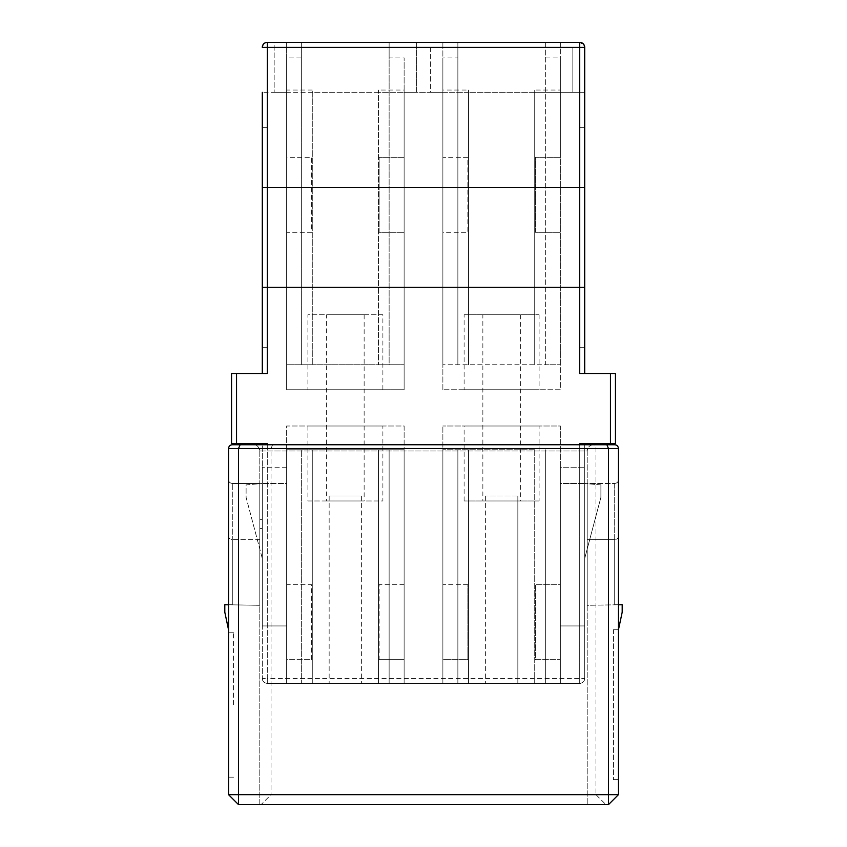 <?xml version="1.0" encoding="UTF-8"?>
<svg xmlns="http://www.w3.org/2000/svg" width="847" height="847" viewBox="0 0 847 847"><rect width="100%" height="100%" fill="white"/><g stroke="black" fill="none" stroke-linecap="round" stroke-linejoin="round"><path stroke-width="0.64" stroke-dasharray="4.24 3.18" d="M259.796 450.996L259.796 804.65L587.204 804.65L259.796 804.65L259.796 450.996L587.204 450.996L587.204 804.65L587.204 450.996C587.797 447.015 589.872 444.929 593.451 444.749L253.549 444.749C257.139 444.94 259.214 447.025 259.796 450.996C259.214 447.025 257.139 444.94 253.549 444.749L593.451 444.749C589.872 444.929 587.797 447.015 587.204 450.996L259.796 450.996M259.796 528.592L259.796 519.719L259.796 528.592L262.295 528.592L262.295 519.719L262.295 528.592L259.796 528.592M228.552 604.769L232.3 604.705L232.3 483.489L259.796 483.489L232.3 483.489C229.908 483.129 228.658 481.879 228.552 479.73L228.552 604.705L232.3 604.705L228.552 604.769L259.796 605.309L259.796 483.489L259.796 605.309L224.804 604.705L224.804 612.201L228.552 629.84L228.552 604.769L228.552 629.84M233.55 704.672L233.55 632.19L233.55 704.672M228.552 704.672L228.552 632.19L228.552 704.672M613.45 629.692L613.45 779.653L613.45 629.692L618.448 629.84L622.196 612.201L622.196 604.705L618.448 604.769L618.448 779.653L618.448 629.692L613.45 629.692M618.448 604.769L618.448 535.971C618.321 538.131 617.071 539.38 614.7 539.719L614.7 483.489C617.071 483.139 618.321 481.89 618.448 479.73L618.448 535.971C618.321 538.131 617.071 539.38 614.7 539.719L587.204 539.719L587.204 605.309L618.448 604.769L614.7 604.705L618.448 604.705L614.7 604.705L618.448 604.705L618.448 479.73C618.321 481.89 617.071 483.139 614.7 483.489L587.204 483.489L587.204 539.719L614.7 539.719L614.7 604.705L614.7 483.489L587.204 483.489L587.204 605.309L618.448 604.769L618.448 629.84M613.45 779.653L618.448 779.653L613.45 779.653M614.7 444.749C616.944 444.95 618.194 446.2 618.448 448.497L618.448 794.655L608.453 804.65L605.954 804.65L595.96 794.655L271.04 794.655L261.045 804.65L238.547 804.65L228.552 794.655L228.552 448.497C228.806 446.2 230.056 444.95 232.3 444.749M231.549 443.5L267.292 443.5L262.295 443.5L262.295 678.436L262.295 444.749L594.403 444.749L595.96 448.497L595.96 794.655M272.596 444.749L271.04 448.497L271.04 794.655M259.796 539.719L232.3 539.719C229.908 539.359 228.658 538.11 228.552 535.971L228.552 479.73C228.658 481.879 229.908 483.129 232.3 483.489L232.3 539.719C229.908 539.359 228.658 538.11 228.552 535.971L228.552 604.705L232.3 604.705L232.3 539.719L259.796 539.719M261.045 804.65L605.954 804.65M259.796 519.719L262.295 519.719L259.796 519.719M262.295 558.469L262.295 467.237L262.295 625.944L262.295 558.469L246.106 497.401L246.106 484.897L262.295 483.489L246.106 484.897L246.106 497.401L262.295 558.469M464.114 314.777L539.094 314.777L464.114 314.777L464.114 389.758L539.094 389.758L464.114 389.758M482.864 314.777L520.354 314.777L482.864 314.777L482.864 500.979L520.354 500.979L482.864 500.979M539.094 314.777L539.094 389.758M430.371 47.347L430.371 92.334L442.875 92.334L430.371 92.334L430.371 47.347L572.837 47.347L572.837 92.334L560.343 92.334L572.837 92.334L572.837 47.347M560.343 42.35L560.343 389.758L442.875 389.758L560.343 389.758L560.343 42.35L572.837 42.35L545.341 42.35L545.341 57.956L560.343 57.956L560.343 90.036L534.722 90.036L534.722 92.334L584.705 92.334L584.705 47.347L583.181 43.748M442.875 389.758L442.875 42.35L442.875 389.758M520.354 314.777L520.354 500.979M539.094 500.979L464.114 500.979L539.094 500.979L539.094 425.999L464.114 425.999L539.094 425.999M545.341 57.956L545.341 364.761L560.343 364.761L442.875 364.761L545.341 364.761L545.341 42.35M457.867 364.761L457.867 42.35L457.867 364.761M267.292 287.281L267.292 347.27L262.295 347.27L262.295 287.281L579.708 287.281L579.708 347.27L584.705 347.27L584.705 287.281L584.705 347.27L579.708 347.27L579.708 127.325L584.705 127.325L584.705 187.314L584.705 127.325L579.708 127.325L579.708 187.314L584.705 187.314M262.295 47.347L263.788 43.79M265.439 42.71L301.659 42.35L274.163 42.35L274.163 92.334L274.163 42.35L416.629 42.35L389.133 42.35L389.133 57.956L404.125 57.956L404.125 90.036L378.514 90.036L378.514 92.334L468.486 92.334L468.486 90.036L442.875 90.036L442.875 157.32L467.862 157.32L467.862 232.3L442.875 232.3L442.875 157.32L467.862 157.32L467.862 232.3L442.875 232.3L442.875 364.761L442.875 57.956L457.867 57.956M579.708 187.314L262.295 187.314L262.295 127.325L262.295 187.314M262.295 287.281L262.295 347.27L267.292 347.27L267.292 127.325L262.295 127.325L267.292 127.325L267.292 187.314M579.708 287.281L584.705 287.281M286.657 92.334L274.163 92.334L286.657 92.334L286.657 42.35L286.657 389.758L286.657 92.334M416.629 42.35L416.629 92.334L404.125 92.334L416.629 92.334L416.629 42.35L389.133 42.35L389.133 364.761L404.125 364.761L286.657 364.761L301.659 364.761L301.659 42.35L301.659 364.761L389.133 364.761L389.133 57.956M430.371 42.35L457.867 42.35M404.125 92.334L404.125 389.758L286.657 389.758L404.125 389.758L404.125 92.334M600.894 484.897L584.705 483.489L600.894 484.897L600.894 497.401L600.894 484.897M464.114 500.979L464.114 425.999M584.705 558.469L600.894 497.401L584.705 558.469L584.705 625.944L584.705 558.469M404.125 90.036L404.125 157.32L379.138 157.32L379.138 232.3L404.125 232.3L379.138 232.3L379.138 157.32L404.125 157.32L404.125 364.761L404.125 57.956M584.705 373.516L579.708 373.516L584.705 373.516L584.705 92.334L262.295 92.334L312.278 92.334L312.278 90.036L312.278 364.761L312.278 92.334L378.514 92.334L378.514 364.761L378.514 90.036M312.278 90.036L286.657 90.036L286.657 157.32L311.654 157.32L311.654 232.3L286.657 232.3L286.657 157.32L311.654 157.32L311.654 232.3L286.657 232.3L286.657 364.761L286.657 57.956L301.659 57.956M560.343 90.036L560.343 157.32L535.346 157.32L535.346 232.3L560.343 232.3L535.346 232.3L535.346 157.32L560.343 157.32L560.343 364.761L560.343 57.956M468.486 90.036L468.486 364.761L468.486 92.334L534.722 92.334L534.722 364.761L534.722 90.036M442.875 57.956L442.875 90.036M286.657 57.956L286.657 90.036M262.295 92.334L262.295 373.516L267.292 373.516L262.295 373.516M584.705 678.436L584.705 444.749L584.705 678.436A4.997 4.997 0 0 1 579.708 683.434C582.895 682.968 584.557 681.295 584.705 678.436L579.708 678.436L579.708 444.749M267.292 444.749L267.292 678.436L579.708 678.436L579.708 683.434L267.292 683.434A4.997 4.997 0 0 1 262.295 678.436C262.443 681.295 264.105 682.968 267.292 683.434L579.708 683.434L579.708 443.5L615.451 443.5M534.722 449.746L442.875 449.746L534.722 449.746L534.722 683.434L560.343 683.434L442.875 683.434L534.722 683.434L534.722 449.746M560.343 625.944L584.705 625.944L584.705 467.237L584.705 625.944L560.343 625.944L560.343 483.489L584.705 483.489L560.343 483.489L560.343 625.944L584.705 625.944L560.343 625.944L560.343 467.237L584.705 467.237L560.343 467.237L560.343 425.999L442.875 425.999L560.343 425.999L560.343 683.434L560.343 584.705L535.346 584.705L535.346 659.686L560.343 659.686L535.346 659.686L535.346 584.705L560.343 584.705L560.343 449.746L560.343 625.944M517.845 495.982L485.363 495.982L517.845 495.982L517.845 683.434L517.845 495.982M379.138 659.686L404.125 659.686L404.125 683.434L286.657 683.434L404.125 683.434L404.125 449.746L404.125 584.705L379.138 584.705L379.138 659.686L404.125 659.686L404.125 584.705L379.138 584.705L379.138 659.686M467.862 584.705L442.875 584.705L442.875 659.686L467.862 659.686L467.862 584.705L442.875 584.705L442.875 449.746L442.875 683.434L457.867 683.434L442.875 683.434L442.875 425.999L442.875 683.434L442.875 659.686L467.862 659.686L467.862 584.705M311.654 659.686L311.654 584.705L286.657 584.705L286.657 659.686L311.654 659.686L311.654 584.705L286.657 584.705L286.657 449.746L286.657 683.434L301.659 683.434L286.657 683.434L286.657 659.686L311.654 659.686M267.292 92.334L267.292 373.516L231.549 373.516M615.451 373.516L579.708 373.516L579.708 92.334M307.906 389.758L382.886 389.758L307.906 389.758L307.906 314.777L382.886 314.777L382.886 389.758M262.295 443.5L267.292 443.5L267.292 683.434L267.292 678.436L262.295 678.436M485.363 495.982L485.363 683.434L485.363 495.982M457.867 449.746L457.867 683.434L457.867 449.746M468.486 449.746L468.486 683.434L468.486 449.746M545.341 449.746L545.341 683.434L545.341 449.746M301.659 449.746L286.657 449.746L312.278 449.746L312.278 683.434L312.278 449.746L378.514 449.746L378.514 683.434L378.514 449.746L404.125 449.746L389.133 449.746L389.133 683.434L389.133 449.746L301.659 449.746L301.659 683.434L301.659 449.746M329.155 495.982L329.155 683.434L329.155 495.982L361.637 495.982L329.155 495.982M361.637 495.982L361.637 683.434L361.637 495.982M382.886 314.777L307.906 314.777M286.657 625.944L262.295 625.944L286.657 625.944L286.657 467.237L262.295 467.237L286.657 467.237L286.657 425.999L404.125 425.999L404.125 683.434L404.125 425.999L286.657 425.999L286.657 683.434L286.657 625.944L262.295 625.944L286.657 625.944L286.657 483.489L262.295 483.489L286.657 483.489L286.657 625.944M326.646 314.777L364.136 314.777L326.646 314.777L326.646 500.979L364.136 500.979L326.646 500.979M364.136 314.777L364.136 500.979M382.886 425.999L307.906 425.999L382.886 425.999L382.886 500.979L307.906 500.979L307.906 425.999M307.906 500.979L382.886 500.979M228.552 448.497L618.448 448.497M416.629 47.347L274.163 47.347M236.546 443.5L236.546 373.516M610.454 443.5L610.454 373.516M233.55 632.19L228.552 632.19M233.55 777.154L228.552 777.154"/><path stroke-width="1.27" d="M618.448 604.769L622.196 604.705L622.196 612.201L618.448 629.84M238.547 804.65L228.552 794.655L608.453 794.655L608.453 804.65L618.448 794.655L608.453 794.655L608.453 448.497L606.897 444.749L240.103 444.749L238.547 448.497L238.547 804.65L608.453 804.65M594.403 444.749L614.7 444.749C616.944 444.95 618.194 446.2 618.448 448.497L618.448 794.655M614.7 444.749L606.897 444.749M228.552 629.84L224.804 612.201L224.804 604.705L228.552 604.769M228.552 794.655L228.552 448.497C228.806 446.2 230.056 444.95 232.3 444.749L262.295 444.749L262.295 443.5M232.3 444.749L240.103 444.749M457.867 42.35L579.708 42.35A4.997 4.997 0 0 1 584.705 47.347L584.705 187.314L579.708 187.314L579.708 47.347L584.705 47.347M579.708 42.35L579.708 47.347L262.295 47.347A4.997 4.997 0 0 1 267.292 42.35L579.708 42.35L583.181 43.748M267.292 42.35L267.292 187.314L579.708 187.314L579.708 287.281L584.705 287.281L584.705 187.314M560.343 42.35L545.341 42.35M263.788 43.79L265.439 42.71M262.295 92.334L262.295 187.314L267.292 187.314L267.292 287.281L579.708 287.281L579.708 373.516L615.451 373.516L615.451 443.5L615.451 373.516M262.295 373.516L262.295 187.314M416.629 42.35L430.371 42.35M584.705 287.281L584.705 373.516M262.295 287.281L267.292 287.281L267.292 373.516L231.549 373.516L231.549 443.5L231.549 373.516M579.708 444.749L579.708 443.5L615.451 443.5M584.705 444.749L584.705 443.5L584.705 444.749M267.292 444.749L267.292 443.5L231.549 443.5M618.448 448.497L228.552 448.497M610.454 443.5L610.454 373.516M236.546 443.5L236.546 373.516"/></g></svg>
